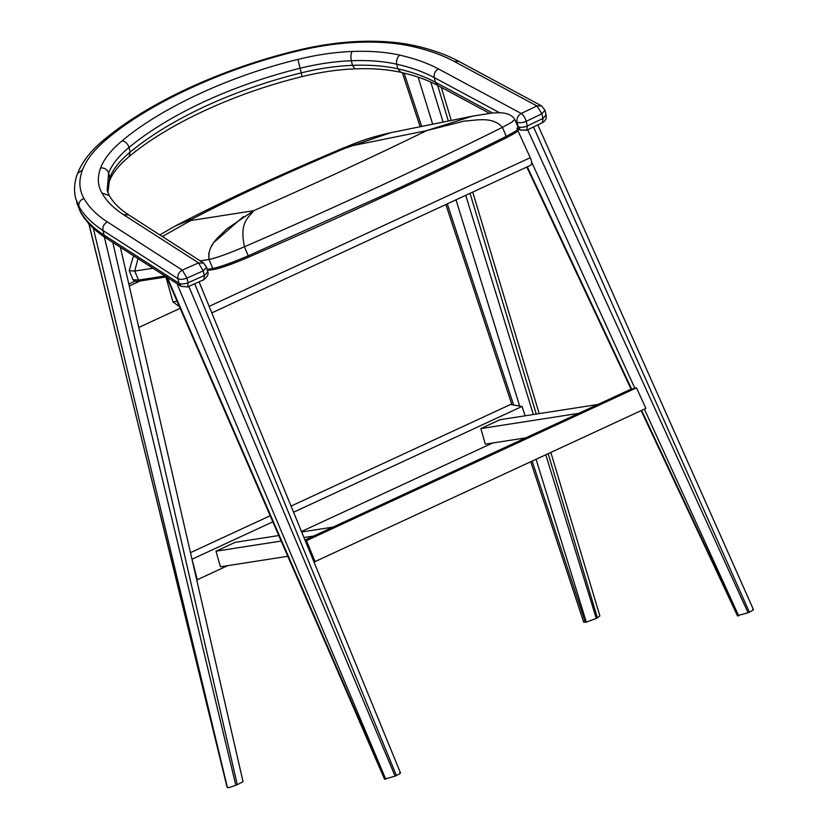 <?xml version="1.0" encoding="UTF-8"?>
<svg xmlns="http://www.w3.org/2000/svg" width="829" height="829" viewBox="0 0 829 829"><rect width="100%" height="100%" fill="white"/><g stroke="black" fill="none" stroke-linecap="round" stroke-linejoin="round"><path stroke-width="1.24" d="M305.331 540.922L306.45 540.632L315.051 561.596L313.932 561.886M315.051 561.596L645.884 408.428L636.496 387.837L630.486 389.381L304.989 540.073M636.496 387.837L306.45 540.632M597.844 404.49L500.011 419.712L480.861 428.572L485.276 444.157L525.752 437.867M480.861 428.572L578.694 413.35M165.914 276.959L172.971 301.943L179.416 306.647M514.757 119.397L511.638 122.298L502.447 127.334C492.25 115.967 476.343 120.474 464.302 121.065L426.593 130.64C373.9 156.432 316.253 183.126 253.653 210.711C316.253 183.126 373.9 156.432 426.593 130.64L352.532 145.645L344.522 148.484C285.145 173.51 234.503 196.96 192.577 218.825C190.162 220.11 189.561 220.68 190.763 220.535L253.653 210.711L226.421 229.187C219.26 236.918 207.312 244.41 209.012 259.467L200.172 260.845L209.012 259.467L212.804 268.492C219.996 267.042 231.809 262.803 248.254 255.798L248.617 257.135C232.876 263.84 221.571 267.891 214.69 269.29L212.804 268.492L207.146 269.373L212.804 268.492L214.69 269.29C221.571 267.891 232.876 263.84 248.617 257.135C295.642 236.721 340.947 216.431 384.552 196.245L384.532 194.753L248.254 255.798L248.617 257.135C232.876 263.84 221.571 267.891 214.69 269.29L214.338 269.394C221.426 267.964 232.856 263.881 248.638 257.135L248.638 257.135C295.663 236.721 340.988 216.421 384.604 196.224C428.199 176.049 468.686 156.619 506.053 137.956L506.053 137.956C514.436 133.531 518.519 130.992 518.301 130.36L518.571 128.433L515.431 131.324L506.25 136.36L502.447 127.334C426.137 165.385 340.139 205.198 244.451 246.773C228.006 253.778 216.193 258.016 209.012 259.467L212.804 268.492C219.996 267.042 231.809 262.803 248.254 255.798L244.451 246.773L248.254 255.798L384.532 194.753C428.22 174.525 468.789 155.054 506.25 136.36L515.431 131.324L518.571 128.433L516.819 128.194M191.727 558.135L197.302 579.73L196.421 578.59M293.559 512.229L522.042 406.448L525.14 415.795M192.432 559.047L272.834 521.824M492.581 443.028L301.466 531.503M227.716 565.647L197.302 579.73M522.042 406.448L510.457 404.521L291.052 506.094M190.473 552.653L270.192 515.752M278.793 535.544L235.146 542.332L215.996 551.192L220.4 566.787L287.798 556.3M215.996 551.192L281.186 541.057M303.932 537.513L313.828 535.98M332.978 527.109L301.663 531.98M199.095 281.819L209.499 307.269M517.97 130.775L530.249 157.697L209.146 306.347M530.249 157.697C532 161.862 532.135 164.391 530.653 165.261L211.809 312.885M530.747 461.743L583.72 622.247L586.331 622.123L596.289 618.424L599.895 615.947L550.839 452.437M194.711 283.777L396.407 775.54L395.122 776.141L188.805 286.409M166.525 276.959L384.521 779.105L395.122 776.141M396.407 775.54C400.241 773.644 401.381 772.701 399.827 772.721M533.513 126.961L749.354 612.144L748.069 612.735L527.679 129.77M641.159 410.624L737.437 615.719L748.069 612.735M749.354 612.144C753.146 610.268 754.276 609.325 752.753 609.336M205.841 266.233L203.685 263.104L198.535 262.886L123.562 214.69C113.801 208.4 106.578 201.178 101.905 193.012C97.625 185.427 97.2 177.043 100.63 167.862C104.102 158.816 111.293 149.79 122.205 140.754C161.448 107.625 230.182 75.802 297.891 59.419C316.377 54.838 334.429 52.186 352.045 51.46C369.921 50.776 385.827 51.999 399.754 55.118C414.738 58.517 427.64 63.108 438.437 68.911L521.234 113.49C517.887 115.49 516.488 118.381 517.047 122.153L515.597 121.376M182.318 270.109C178.867 272.047 177.406 274.896 177.945 278.658L102.962 230.462C92.123 223.488 84.112 215.457 78.91 206.39L75.594 198.131L80.05 211.012L78.91 206.39C78.444 202.68 80.112 200.038 83.926 198.473C88.983 207.302 96.786 215.115 107.345 221.913L182.318 270.109L198.535 262.886L203.178 270.876L186.96 278.098L182.318 270.109M206.608 267.207L207.747 271.839L204.317 275.497L203.913 279.674L187.696 286.907L188.1 282.73L204.317 275.497L203.178 270.876L206.608 267.207L203.685 263.104L128.702 214.908C119.718 209.074 113.241 202.628 109.273 195.582L101.905 193.012M517.783 126.568L520.602 130.06L525.285 130.018M454.116 61.377L458.81 61.325L541.596 105.905L536.912 105.957L541.886 113.791L526.197 121.335L527.337 125.956L543.016 118.412L542.456 122.661L526.778 130.205L527.337 125.956C523.71 127.479 520.653 127.749 518.187 126.785L517.047 122.153C519.524 123.127 522.571 122.847 526.197 121.335C525.099 117.625 523.441 115.013 521.234 113.49L536.912 105.957L454.116 61.377C442.437 55.097 428.5 50.123 412.293 46.455C396.459 42.911 378.376 41.523 358.045 42.3C337.807 43.139 317.051 46.186 295.798 51.439C223.146 69.025 149.386 103.169 107.273 138.723C94.734 149.106 86.475 159.489 82.475 169.883C78.579 180.318 79.066 189.851 83.926 198.473M137.106 320.139L138.764 327.372M135.023 281.166L128.816 284.046M180.142 308.315L138.826 327.445M129.262 286.005L140.06 281C136.547 281.86 134.194 281.414 133.023 279.694L138.536 280.098L134.733 271.073L129.22 270.637M88.817 223.675L227.426 787.55C227.768 788.006 230.555 787.229 235.809 785.239L237.249 784.638C242.058 782.389 243.913 781.229 242.814 781.156M208.742 252.969L209.012 259.467C216.141 258.047 227.954 253.809 244.451 246.773C239.156 221.592 248.627 217.944 253.653 210.711C248.617 217.934 239.156 221.654 244.451 246.773C340.149 205.198 426.147 165.385 502.447 127.334L506.25 136.36L505.959 137.987L506.25 136.36C468.789 155.054 428.22 174.525 384.532 194.753L384.552 196.245C428.137 176.069 468.603 156.65 505.959 137.987M152.95 268.233L134.733 271.073L138.536 280.098L164.992 275.964L138.536 280.098L133.023 279.694L129.231 270.668L134.733 271.073L152.95 268.233M140.422 280.896L138.536 280.098L140.07 281L166.422 276.886M253.653 210.711L190.763 220.535C189.561 220.68 190.162 220.11 192.577 218.825C234.503 196.96 285.145 173.51 344.522 148.484L344.346 147.593L344.522 148.484L390.583 132.733L352.532 145.645L426.593 130.64L472.406 116.164L426.593 130.64L464.074 121.107C476.167 120.495 492.136 115.905 502.447 127.334L511.804 122.195L514.768 119.407L518.571 128.433M211.685 246.016L212.794 244.244M214.317 242.047L243.405 216.597M190.763 220.535L162.297 236.514L190.763 220.535M138.008 258.617L134.733 271.073L138.008 258.617M192.577 218.825L175.209 226.027L192.577 218.825M172.971 301.943L177.054 301.196M437.671 85.408L448.354 121.034M470.043 193.333L536.27 414.065M548.156 453.681L597.398 617.843M596.289 618.424L545.783 454.779M533.358 414.521L465.722 195.333M443.121 122.101L430.748 82.009M585.357 622.31L532.145 461.09M513.648 405.049L447.256 203.882M421.692 126.433L404.086 73.087M418.137 77.118L432.676 124.215M456.012 199.83L519.648 406.055M536.073 459.266L586.331 622.123M385.775 779.229L177.002 283.684M166.919 276.523L385.174 779.26M527.296 166.826L631.636 389.081M641.636 410.396L738.09 615.874M738.701 615.843L644.382 409.132M634.859 388.262L531.586 161.945M109.273 195.582L107.179 190.369L108.63 173.074C111.915 164.525 118.713 155.976 129.034 147.427C148.837 131.065 173.862 115.811 204.11 101.687C234.607 87.687 266.596 76.537 300.108 68.237L301.238 72.859C267.736 81.169 235.737 92.32 205.25 106.309C175.002 120.443 149.976 135.687 130.174 152.059C119.853 160.608 113.045 169.157 109.76 177.707L107.832 192.504M186.96 278.098L188.1 282.73C184.38 284.171 181.375 284.357 179.085 283.29L177.945 278.658C180.235 279.725 183.24 279.539 186.96 278.098M100.63 167.862C104.661 167.8 107.324 169.541 108.63 173.074L109.76 177.707L107.884 192.649M122.205 140.754C125.531 141.572 127.811 143.8 129.034 147.427L130.174 152.059L129.127 156.577C168.111 123.904 234.389 93.128 302.129 76.589C320.201 72.123 337.797 69.543 354.905 68.838C372.314 68.185 387.62 69.356 400.853 72.33C415.36 75.636 427.671 80.019 437.805 85.48L435.391 82.206C424.904 76.569 412.386 72.102 397.837 68.807C384.594 65.843 369.475 64.683 352.48 65.336C335.818 66.019 318.74 68.527 301.238 72.859L301.953 75.936M297.891 59.419L300.108 68.237C317.6 63.906 334.678 61.398 351.341 60.714L352.48 65.336L354.905 68.838M352.045 51.46C350.833 53.833 350.594 56.911 351.341 60.714C368.345 60.061 383.464 61.222 396.697 64.185L397.837 68.807L400.853 72.33M399.754 55.118C397.122 57.377 396.107 60.393 396.697 64.185C411.246 67.481 423.764 71.947 434.251 77.574L435.391 82.206L492.571 112.993M499.69 112.806L434.251 77.574C433.733 73.822 435.121 70.931 438.437 68.911M543.016 118.412L541.886 113.791L544.985 110.278L546.114 114.899L543.016 118.412M106.257 238.213L104.102 235.094L179.085 283.29L181.24 286.409L106.257 238.213C94.92 230.97 86.371 222.369 80.61 212.421L80.05 211.012C85.252 220.089 93.262 228.11 104.102 235.094L102.962 230.462C102.454 226.711 103.915 223.861 107.345 221.913M123.562 214.69L128.702 214.908M75.594 198.131C73.698 190.059 74.361 181.82 77.574 173.416L82.475 169.883M77.574 173.416C82.226 161.582 91.18 150.246 104.413 139.417L107.273 138.723M181.24 286.409L187.696 286.907M104.413 139.417C148.464 102.589 221.188 69.004 295.621 50.787L295.798 51.439M295.621 50.787C317.3 45.419 338.501 42.3 359.247 41.45L358.045 42.3M412.293 46.455L415.256 45.761C431.95 49.533 446.468 54.714 458.81 61.325M112.785 242.41L237.249 784.638M235.809 785.239L104.34 236.959M93.325 228.244L227.426 787.55M227.136 787.426L88.962 223.83M441.308 87.366L451.235 120.454M472.727 192.09L539.192 413.609M402.324 72.672L420.179 126.744M445.847 204.535L511.939 404.77M523.006 438.292L523.244 439.028M199.074 281.829L400.469 772.887M631.118 389.215L526.819 167.054M753.406 609.491L537.824 124.889M207.747 271.839C208.815 273.829 207.54 276.451 203.913 279.674M109.594 180.836C112.381 173.271 118.889 165.189 129.127 156.577M359.247 41.45C380.055 40.642 398.728 42.072 415.256 45.761M80.61 212.421L76.734 202.753M437.805 85.48L489.452 113.283M518.705 129.044L520.602 130.06L526.778 130.205M541.596 105.905L544.985 110.278M546.114 114.899C546.726 118.35 545.503 120.941 542.456 122.661M242.949 781.291L120.381 247.291M207.416 270.472L214.338 269.394M514.768 119.407C509.721 111.355 498.333 112.775 492.125 113.024L472.416 116.164L390.583 132.733C362.232 139.313 355.931 143.23 344.346 147.593C280.482 174.432 224.099 200.587 175.209 226.027L159.79 234.897M134.111 256.12L132.889 257.715L129.231 270.668"/></g></svg>
